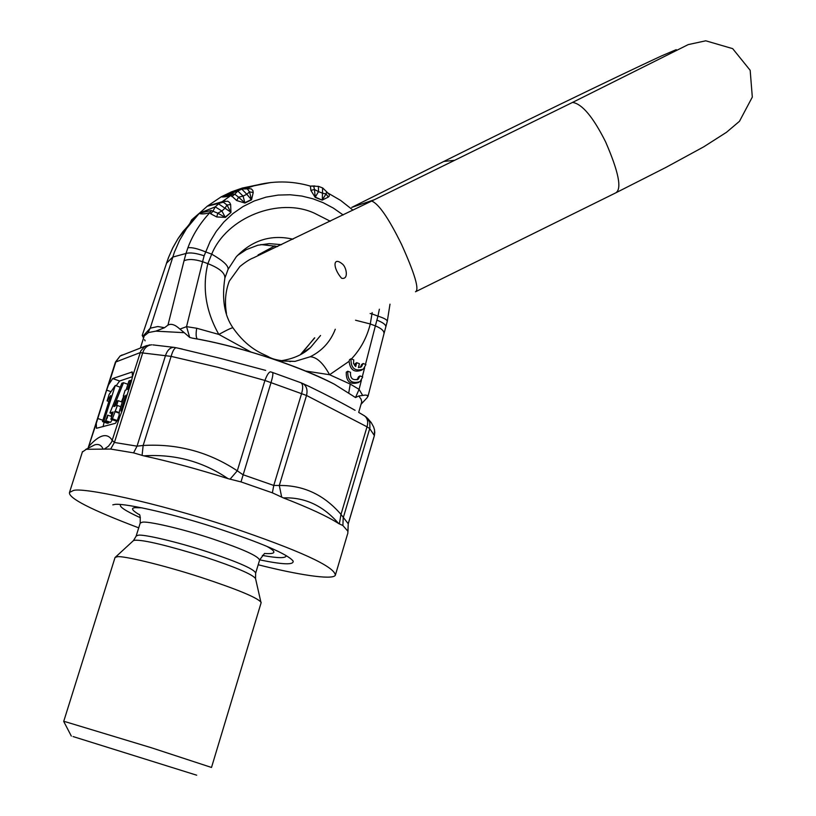 <?xml version="1.0" encoding="UTF-8"?>
<svg xmlns="http://www.w3.org/2000/svg" width="816" height="816" viewBox="0 0 816 816"><rect width="100%" height="100%" fill="white"/><g stroke="black" fill="none" stroke-linecap="round" stroke-linejoin="round"><path stroke-width="1.22" d="M350.503 372.29C350.115 378.451 352.706 380.725 358.285 379.124L359.958 375.931L362.712 376.992L360.131 381.562C351.645 384.142 347.514 380.695 347.749 371.229L350.503 372.29M359.958 375.931L358.469 376.88L357.112 379.787M358.897 382.337L358.642 382.5C350.156 385.081 346.035 381.633 346.27 372.178L347.749 371.229M322.626 187.945L322.453 193.147L318.515 191.638L318.403 186.323M327.92 193.035L326.635 191.77L326.043 193.953L322.31 199.828L322.453 193.147L326.043 193.953L328.307 197.084L329.164 196.248L329.327 194.443L327.206 192.617L340.66 200.43L353.002 210.181M310.427 186.109L310.865 190.383L315.211 197.431L314.486 189.506L313.721 186.211L313.109 186.313M313.732 186.201L318.475 186.354L322.687 187.976M309.937 186.109L314.874 185.956M189.791 223.584L191.638 219.892L199.328 213.241M189.853 223.523L199.135 213.445C201.491 214.271 205.071 214.006 209.875 212.639L210.783 213.833L216.76 216.964L225.41 217.382L230.969 212.415L230.632 204.571L226.981 204.979L230.765 212.15L225.012 208.202L221.891 210.997L217.78 213.19L211.201 210.518L199.39 213.211L186.619 228.46L179.663 240.149L174.369 252.226L150.226 328.205L147.951 332.642L155.815 331.153L184.273 332.683L189.689 337.436L192.556 338.181C231.754 344.709 291.608 362.528 334.346 384.183L355.521 397.545L358.795 395.984L365.374 395.056L367.812 395.474L367.333 397.463L361.151 404.155M237.028 190.352L231.122 192.005L241.791 189.098L246.82 194.269L243.086 196.085L238.578 197.197L234.794 194.198L237.793 191.036L221.258 196.789C222.788 197.237 226.144 196.829 231.285 195.595L236.65 200.532L244.912 203.041L251.542 199.818L253.215 192.494L249.553 191.882L251.42 199.512L244.729 202.766L238.578 197.197L236.65 200.532M231.122 192.005L242.128 188.955L247.33 188.873L249.553 191.882L246.82 194.269L251.542 199.818M244.912 203.041L243.086 196.085L237.793 191.036L242.128 188.955M231.785 196.585L234.784 194.198L233.101 193.933L221.809 196.513M256.795 185.048L242.27 188.068L231.55 191.821L221.258 196.789L207.213 206.244L221.279 202.49M230.632 204.571L229.714 202.613L227.746 201.195L222.074 201.756L207.427 206.06L199.135 213.445M207.213 206.244L223.37 202.235L226.981 204.979L225.012 208.202L218.576 203.888L215.23 206.876L199.39 213.211M225.41 217.382L217.78 213.19L216.76 216.964M213.16 210.803L215.23 206.876L221.891 210.997L225.165 217.158L230.969 212.415M225.114 201.062L223.043 202.235M210.783 213.823L213.149 210.814M211.201 210.518L209.875 212.639C199.9 223.39 192.586 235.09 187.915 247.748L185.997 253.47C189.995 252.328 196.044 253.103 204.133 255.796L210.14 241.424L216.281 231.356L223.89 221.972L232.886 213.588L243.097 206.509L254.255 200.971L266.047 197.135L278.134 195.085L290.159 194.759L301.818 196.054L312.854 198.767L323.187 202.705L333.346 208.09L343.179 214.975M187.915 247.748C191.719 247.228 197.574 248.594 205.469 251.838L211.701 254.164C226.715 217.27 278.929 196.891 314.344 213.16L330.307 221.238M155.815 331.153L164.567 327.695L167.963 325.115C171.115 323.33 175.103 324.656 179.918 329.103L184.273 332.683M168.361 257.876L142.219 335.437L166.597 263.14L172.696 257.101L185.997 253.47L184.018 260.794C188.251 258.845 194.432 259.141 202.582 261.691L186.548 326.645L179.918 329.103M142.219 335.437L142.769 336.396L143.738 336.294L148.481 332.581M189.873 223.972L183.008 231.53L178.061 238.568L172.727 247.921L168.402 257.764L172.727 248.013L177.99 238.7L189.965 223.4M166.444 263.313L168.565 257.53M315.211 197.431L322.198 200.114L328.307 197.084M322.198 200.114L315.262 197.115L318.515 191.638L314.486 189.506L310.865 190.383M253.215 192.494L252.848 190.536L251.338 188.894L245.912 188.527M248.88 188.312L242.077 188.975M379.358 309.213L377.961 316.129C384.173 318.118 387.274 319.862 387.263 321.341L385.886 326.635M411.07 181.693L446.26 164.414M483.888 257.999L615.662 192.902C622.118 189.2 618.763 172.196 605.605 141.872C593.13 117.014 582.114 103.856 572.546 102.408L371.178 201.287M483.817 258.04L461.887 268.872M226.46 313.436C224.512 301.91 225.461 291.149 229.306 281.132L239.843 266.567C245.545 261.956 250.094 259.049 253.47 257.846L371.678 201.042C378.736 203.806 388.712 218.29 401.594 244.504C414.895 274.033 419.526 289.792 415.487 291.781L461.805 268.913M351.696 207.417L374.289 199.757M342.006 263.721C346.525 266.495 349.075 280.143 341.557 278.225C332.591 267.893 332.959 256.357 342.006 263.721M372.157 312.589L371.963 313.895L370.148 313.528M224.951 277.879L228.031 269.484C228.796 265.955 223.349 260.845 211.701 254.164L207.866 263.65L202.582 261.691L204.133 255.796M250.798 351.941L218.851 334.427C227.266 329.807 231.968 327.604 232.968 327.828L232.988 327.859M335.284 329.236C330.439 341.731 322.085 350.9 310.202 356.755C316.72 357.061 323.187 363.049 329.582 374.728L305.725 371.045M189.689 337.436L186.548 326.645L196.707 328.246C195.769 333.958 195.983 337.538 197.329 338.987M348.789 392.659L350.227 384.081L359.071 389.354L355.521 397.545M310.202 356.765L294.994 361.376L282.642 361.039M281.571 244.657L269.219 243.627L257.713 245.259L246.35 249.614L237.385 255.541M281.122 360.743C293.423 358.856 303.226 354.44 310.539 347.494L320.555 335.488M290.017 361.723L290.884 361.233M300.421 354.644L314.772 337.834M365.476 364.395L375.37 325.88L370.28 323.983L371.963 313.895L377.961 316.129L375.37 325.88C381.47 328.409 384.336 331.041 383.969 333.764L367.985 396.454M362.171 369.852L361.876 370.036C354.47 372.932 350.207 370.025 349.095 361.325L349.493 359.754L350.972 358.785L353.726 359.856L353.542 363.446L355.684 366.537L356.684 362.661L359.417 363.722L358.418 367.588L361.519 366.659L363.151 363.497L365.894 364.558L363.365 369.087C354.889 371.688 350.758 368.251 350.972 358.785M363.151 363.497L361.661 364.466L360.356 367.322M356.684 362.661L355.205 363.63L354.695 365.599M192.556 338.181L193.412 338.293M144.044 336.478L144.289 335.753M362.692 395.444L359.071 389.354L361.417 380.205M358.795 395.984L361.029 399.126L361.743 401.768L358.693 412.396M115.015 406.205L113.903 406.531L123.491 382.714L121.859 383.255L109.915 412.937L113.189 411.988L110.894 419.23L112.394 418.812L117.382 405.491L116.525 405.746L118.136 400.676L116.627 401.135L115.015 406.205M121.441 401.839L123.685 396.27M127.898 384.275L123.491 382.714M112.588 413.875L109.915 412.937M112.394 418.812L117.361 420.556L115.852 420.964L110.894 419.23M117.361 420.556L118.626 416.558M118.901 413.029L114.689 411.55M119.014 412.529L115.546 411.305M120.809 406.694L117.382 405.491M122.257 402.125L118.136 400.676M127.112 394.934L125.797 395.342L121.043 410.366L120.972 411.05L122.196 410.468M120.187 415.946L118.861 416.894L119.503 410.815L124.246 395.831L123.277 396.127L125.123 390.303L126.092 389.987L128.979 380.878L130.54 380.358L127.643 389.487L128.969 389.069M126.857 395.719L125.797 395.342M131.58 380.725L130.54 380.358M124.063 396.403L123.277 396.127M115.291 385.458L103.958 421.168L102.5 421.576L110.772 395.525L107.1 400.87L109.15 394.403L115.291 385.458L120.176 387.192L119.768 388.467M103.958 421.168L108.865 422.882L109.181 421.872M110.956 416.282L111.802 413.6M108.875 401.492L107.1 400.87M108.865 422.882L107.396 423.29L102.5 421.576M107.375 417.69L105.672 420.648L107.661 415.13L107.375 417.69M105.672 420.648L110.588 422.362L112.21 419.689M115.433 423.31L96.441 428.288L96.278 423.412L106.631 390.119L108.508 384.928L112.679 378.563L132.212 371.974L132.457 376.798L131.213 381.97L121.89 411.458L119.799 416.843L115.433 423.31M116.178 385.774L119.626 381.021L132.478 376.655M103.091 426.656L104.122 422.147M73.083 736.562L196.697 775.2L73.083 736.562M71.329 736.103L63.709 721.415L65.77 721.854L151.297 747.731L211.507 767.458L261.069 602.922L255.541 578.575L255.653 573.169L259.57 560.204C258.743 556.267 243.117 549.178 212.69 538.927C180.101 528.074 146.86 520.904 142.341 522.22L140.219 523.036L136.18 535.959L138.281 535.225C142.769 534.052 175.991 541.385 208.621 552.208C239.088 562.438 254.765 569.425 255.653 573.169M63.709 721.415L115.066 557.44L117.463 556.716C122.665 555.655 160.681 564.284 200.318 577.147C237.497 589.397 257.774 597.812 261.151 602.402M112.792 504.849L114.199 504.563C120.584 502.503 165.872 511.642 215.016 527.534C261.375 542.875 287.395 554.023 293.087 561C294.158 565.08 283.019 564.703 259.672 559.858M138.71 527.85C91.127 509.806 68.054 498.005 69.503 492.436L73.195 490.589C81.212 486.846 154.805 501.973 229.939 526.922C299.625 550.514 334.764 566.62 335.345 575.239C332.836 580.451 295.81 574.382 258.193 564.754M283.407 497.913C309.193 507.909 327.604 516.446 338.64 523.535C323.044 505.583 304.633 497.036 283.407 497.913L272.371 492.823L241.016 481.909L228.021 478.635C202.766 461.458 174.665 453.859 143.708 455.838C169.381 461.417 197.492 469.016 228.021 478.635M82.355 452.033L86.323 449.29L110.65 449.055L133.589 452.87L143.708 455.838M338.64 523.535L342.883 525.535L347.983 531.349L348.228 523.76L340.986 514.406C324.095 494.812 303.532 485.163 279.296 485.479L273.768 485.449L242.903 474.677L237.293 470.812C208.753 451.921 177.368 443.476 143.157 445.485L137.037 446.158L114.403 442.466L112.322 440.477C107.406 432.511 99.654 434.387 89.056 446.128L88.414 448.076M104.224 449.137L108.508 446.168L111.629 442.017L119.799 416.843M115.423 362.131L140.097 352.645L171.115 356.378L143.157 445.485L142.066 455.45M133.589 452.87L137.037 446.158L165.607 355.235C167.402 350.135 170.146 347.494 173.839 347.33L176.093 347.728C174.338 348.095 172.676 350.972 171.115 356.378L218.056 367.353L264.935 380.46L237.293 470.812L230.02 479.227M270.443 371.821L270.494 371.831C268.811 372.106 266.965 374.983 264.935 380.46L306.52 395.464L279.296 485.479L281.704 497.219M272.371 492.823L273.768 485.449L301.665 393.343C303.185 387.835 302.981 384.316 301.063 382.806L303.073 383.663C306.622 386.08 307.775 390.017 306.52 395.464L367.016 426.809L340.986 514.406L339.344 523.954M359.05 412.61L364.558 415.864C367.598 418.394 368.424 422.045 367.016 426.809L369.73 428.604L374.36 435.581L348.228 523.76L347.789 533.531M342.883 525.535L343.21 517.925L369.923 427.88L369.791 422.341L367.414 418.139L371.239 422.596L373.646 427.003L374.564 430.073L374.32 435.866L348.248 523.831M96.278 423.412L88.159 447.913M103.153 449.075C101.357 445.138 98.573 443.72 94.809 444.822L90.494 447.015M108.508 384.928L115.892 361.712L120.085 356.031L122.288 354.909M132.457 376.798L140.852 350.839L144.554 346.698L149.675 344.882M182.366 349.075L176.348 347.779M265.679 370.403L221.054 358.51L178.072 348.146M272.452 372.453L270.779 371.933M309.131 386.447L301.879 383.183M355.082 410.305C341.924 402.869 326.686 394.954 309.356 386.549L303.236 383.755M366.68 417.425L364.007 415.538M215.2 203.827L222.074 201.756L233.101 193.933M221.32 202.47L219.892 202.776M184.018 260.794L167.963 325.115M164.567 327.695L157.814 326.533L150.226 328.205L142.769 336.396M190.352 222.952L191.219 221.371M270.81 182.519L254.051 185.793L245.891 188.527M674.312 51.632L676.219 49.654L661.45 55.947C617.375 76.276 508.327 129.224 443.812 161.456L454.604 160.324M228.174 269.198L236.303 256.754C252.328 240.077 271.228 234.233 293.015 239.2M294.994 361.376C282.152 361.427 273.125 359.774 267.893 356.419C262.13 353.481 247.687 348.891 232.968 327.828C224.4 315.588 221.697 299.064 224.859 278.256C225.318 273.156 219.647 268.28 207.866 263.65C202.093 287.65 205.754 311.243 218.851 334.427L196.707 328.246M349.095 361.325L329.582 374.728L350.227 384.081M277.756 246.463L260.804 244.565M384.061 333.407L385.815 326.9C386.05 324.829 383.092 322.575 376.951 320.117M351.431 358.969C360.641 349.136 366.914 337.477 370.28 323.983L355.552 320.229M362.284 376.829L364.619 367.761M121.717 410.601L121.043 410.366M131.682 371.953L132.457 372.229M112.679 378.563L119.626 381.021M115.566 557.053L133.487 540.559L135.15 540.223C144.085 539.876 167.26 545.445 204.643 556.92C235.651 567.181 252.613 574.403 255.541 578.575M136.119 536.194L133.487 540.559M139.24 514.641C132.019 510.357 130.662 508.031 135.16 507.674L142.055 507.827M266.699 546.292C276.95 551.912 276.206 554.299 264.476 553.462M286.243 555.635C286.09 558.379 278.123 558.297 262.344 555.41M140.423 517.752C125.174 510.806 118.606 506.41 120.717 504.543M88.036 448.27L115.433 362.08L120.085 356.031L146.441 345.688L151.684 344.811C147.41 345.27 144.463 347.83 142.831 352.502L114.403 442.466L110.65 449.055M300.747 382.684L272.575 372.494C273.238 373.473 272.748 376.757 271.106 382.327L241.016 481.909M97.624 418.435L102.908 420.281M106.631 390.119L111.027 391.67M174.553 347.432L152.867 344.893M357.51 379.613L358.285 379.124M326.635 191.76L322.718 187.986M189.73 223.655L191.689 219.83M191.638 219.892L199.124 213.445M215.22 203.816L220.932 202.592M222.992 202.235L220.718 202.654M189.73 224.135L190.444 222.799M313.691 186.201L310.366 186.089C291.689 180.703 272.911 180.601 254.051 185.793L242.27 188.068M387.304 321.167L389.997 304.164M615.662 192.902L665.978 167.382L703.637 146.88L726.454 132.325L739.469 121.298L752.311 97.094L750.169 70.298L732.676 48.644L705.758 40.8L688.214 44.605L572.546 102.408M443.812 161.456L351.747 207.397M274.829 245.881L258.05 254.959L260.569 254.531M294.923 361.386L281.959 360.917M314.466 337.957L301.787 353.481L310.539 347.494M277.532 246.565L262.171 244.525M360.754 367.149L361.519 366.659M334.346 384.183C299.309 365.65 236.803 345.545 193.423 338.293M143.738 336.294L145.493 334.754M142.249 335.488L143.575 337.957M144.534 339.731L145.115 340.813M140.597 347.371L144.228 335.886M119.646 417.17L118.973 416.935M111.741 416.558L107.661 415.13M259.672 559.847L264.496 553.493M139.179 514.468C140.026 514.274 140.372 517.13 140.219 523.036M85.711 449.453L91.117 446.699M82.498 451.595L69.503 492.436M335.345 575.239L347.524 534.143M374.809 431.868L374.371 435.703"/></g></svg>
